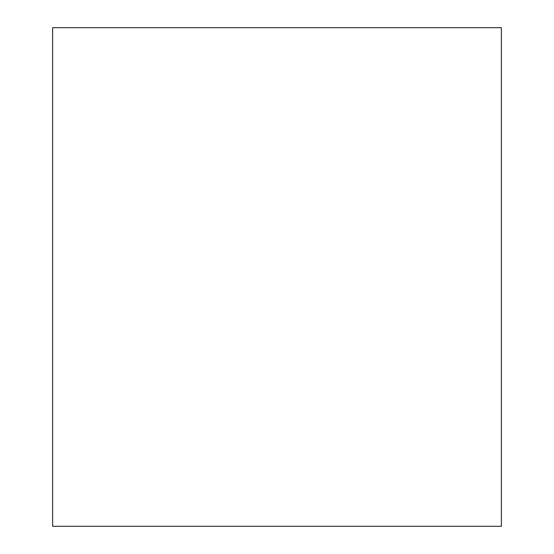 <?xml version="1.0" encoding="UTF-8"?>
<svg xmlns="http://www.w3.org/2000/svg" width="554" height="554" viewBox="0 0 554 554"><rect width="100%" height="100%" fill="white"/><g stroke="black" fill="none" stroke-linecap="round" stroke-linejoin="round"><path stroke-width="0.42" stroke-dasharray="2.77 2.08" d="M52.63 27.7L52.63 526.3L501.37 526.3L501.37 27.7L52.63 27.7"/><path stroke-width="0.83" d="M501.37 27.7L501.37 526.3L52.63 526.3L52.63 27.7L501.37 27.7"/></g></svg>
